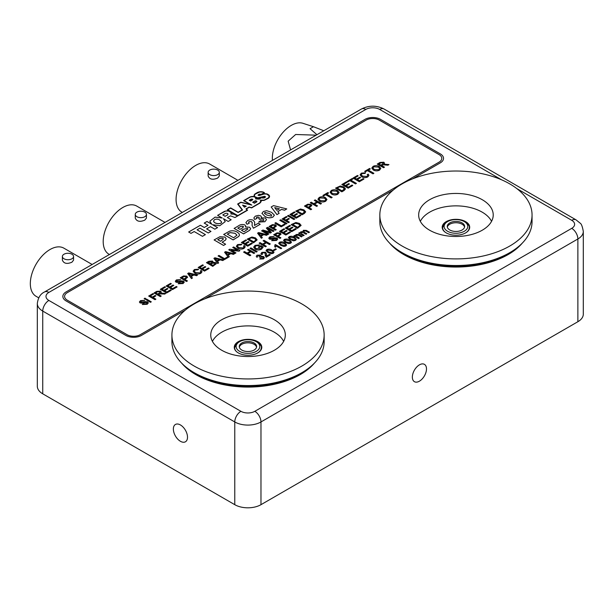 <?xml version="1.0" encoding="UTF-8"?>
<svg xmlns="http://www.w3.org/2000/svg" width="614" height="614" viewBox="0 0 614 614"><rect width="100%" height="100%" fill="white"/><g stroke="black" fill="none" stroke-linecap="round" stroke-linejoin="round"><path stroke-width="0.92" d="M291.512 242.146L290.714 243.182L288.695 243.643L285.502 242.507L283.53 240.496L284.32 239.445C286.247 238.769 287.981 238.999 289.547 240.12L291.512 242.123L290.714 243.129L288.695 243.597L285.502 242.453L283.53 240.496M275.087 245.608L274.903 244.879L275.425 244.579L281.734 248.225L280.928 248.739L276.008 245.899L275.486 247.273L274.734 246.843L274.903 244.879L275.087 245.631M276.315 249.253L273.967 250.604L273.245 250.182L275.586 248.785L276.315 249.253M274.036 252.208L273.245 253.267L271.227 253.728L268.026 252.592L266.054 250.581L266.852 249.53C268.771 248.854 270.513 249.084 272.071 250.205L274.036 252.208L273.245 253.221L271.227 253.682L268.026 252.546L266.054 250.581M290.522 225.829L286.961 227.886L288.902 229.007L292.218 227.096L292.947 227.518L289.631 229.429L291.811 230.687L295.534 228.538L296.263 229.007L291.65 231.67L285.341 228.032L289.793 225.415L290.522 225.829L286.999 227.909M292.947 227.518L289.67 229.452M284.696 229.199L281.135 231.248L283.077 232.368L286.393 230.457L287.122 230.879L283.806 232.79L285.986 234.049L289.708 231.908L290.437 232.368L285.825 235.032L279.516 231.394L283.967 228.776L284.696 229.199L281.174 231.271M287.122 230.879L283.845 232.813M280.89 237.833L279.999 238.393L273.69 234.755L277.006 232.859L280.199 233.044L281.066 234.164L278.303 236.344L280.89 237.833L279.999 238.347L273.69 234.709M281.066 234.164L278.342 236.367M380.826 168.428L379.544 170.147C377.472 171.129 375.423 171.099 373.396 170.055L371.792 168.082M339.089 192.527L337.807 194.247C335.735 195.229 333.686 195.198 331.66 194.154L330.056 192.182M314.268 200.41L315.159 199.895L321.467 203.533L320.577 204.048L317.584 202.321L314.506 204.101L317.499 205.874L316.609 206.388L310.3 202.743L311.191 202.183L313.777 203.679L316.855 201.906L314.268 200.41L316.816 201.929M321.467 203.533L320.577 204.101L317.584 202.367L314.552 204.124M311.851 205.567L309.088 207.693L311.674 209.19L310.784 209.75L304.475 206.058L307.791 204.216L310.983 204.401L311.851 205.567L309.126 207.716M295.096 212.314L291.535 214.37L293.477 215.491L296.792 213.58L297.521 213.994L294.206 215.913L296.385 217.172L300.108 215.023L300.837 215.491L296.224 218.154L289.915 214.509L294.367 211.899L295.096 212.314L291.573 214.393M297.521 213.994L294.244 215.936M294.774 218.998L293.883 219.513L287.575 215.821L288.465 215.307L294.774 218.998M287.083 216.942L283.768 218.853L285.794 220.019L288.626 218.384L289.355 218.807L286.523 220.441L289.355 222.122L288.465 222.636L282.156 218.998L286.362 216.519L287.083 216.942L283.814 218.876M289.355 218.807L286.561 220.464M287.007 223.481L286.116 223.995L279.807 220.303L280.698 219.789L287.007 223.481M285.065 224.601L281.181 226.842L274.872 223.151L275.763 222.636L281.342 225.86L284.336 224.133L285.065 224.601M276.423 226.021L273.66 228.147L276.246 229.644L275.356 230.204L269.047 226.512L272.363 224.67L275.556 224.854L276.423 226.021L273.698 228.17M257.159 239.921L253.521 242.814L247.212 239.122L251.94 237.019L255.508 237.933L257.159 239.897L253.521 242.768L247.212 239.122M228.278 257.381L224.394 259.622L218.085 255.938L218.975 255.424L224.563 258.647L227.556 256.913L228.278 257.381M218.653 262.892L217.709 263.483L213.91 258.394L214.908 257.773L223.726 259.968L222.782 260.513L220.119 259.806L217.433 261.357L218.653 262.892L217.709 263.437L213.91 258.348M223.726 259.968L222.782 260.559L220.119 259.852L217.456 261.387M187.608 277.298L184.845 279.424L187.431 280.92L186.541 281.481L180.232 277.789L183.548 275.947L186.74 276.131L187.608 277.298L184.883 279.447M153.623 293.999L150.3 295.91L152.326 297.076L155.158 295.441L155.887 295.864L153.055 297.498L155.887 299.179L154.997 299.693L148.688 296.055L152.894 293.576L153.623 293.999L150.346 295.933M155.887 295.864L153.093 297.521M151.274 301.842L150.468 302.311L145.856 299.601L146.662 299.133L151.274 301.842M145.771 298.665L144.965 299.133L144.16 298.619L144.965 298.151L145.771 298.665M148.335 302.863L147.207 304.283L142.294 304.506L143.185 303.945L146.439 303.846L146.777 302.372L142.356 303.186L140.061 302.932L139.393 301.988L140.522 300.622L144.72 300.346L141.289 301.075L140.89 302.387M145.249 302.318L146.777 302.372L147.183 302.955L146.777 302.418M286.769 208.913L284.589 210.172L281.573 209.389L277.797 211.569L279.155 213.311L276.945 214.585L271.181 206.979L273.568 205.606L286.769 208.913L284.589 210.218L281.573 209.435L277.82 211.607M279.155 213.311L276.945 214.631L271.181 206.979M259.315 217.809L258.778 217.133L256.867 217.072L257.043 218.369L254.71 219.405L253.828 217.978L255.286 216.166L258.402 215.345L260.681 215.844L261.441 216.949L261.127 217.886L265.371 217.993L266.491 219.628L264.895 221.731L258.724 222.045L260.559 220.679L263.36 220.748L263.897 219.996L263.191 219.16L260.605 219.021L259.968 219.543L258.671 218.599L259.315 217.809L258.778 217.179L256.867 217.118L256.491 217.632L256.867 217.118M257.043 218.369L254.71 219.451L253.828 217.978M261.441 216.972L261.165 217.87M254.695 222.537L254.534 225.422L258.379 223.204L260.198 224.302L253.405 228.224L252.078 225.484L252.193 222.468L251.494 221.654L249.069 221.623L248.532 222.276L249.276 223.181L247.035 224.271L245.892 222.629L247.534 220.633C249.353 219.559 251.272 219.436 253.306 220.272L254.68 222.222M254.68 222.276L254.534 225.468M252.247 223.036L252.193 222.514M250.65 228.753L249.599 230.342L243.574 233.896L234.111 228.431L238.355 225.937C240.212 224.486 242.376 224.156 244.863 224.924L245.723 226.159L245.423 226.973L249.568 227.226L250.65 228.753L249.599 230.296L243.574 233.85L234.111 228.385M245.723 226.182L245.462 226.965M239.498 234.932L238.762 236.444L233.143 239.921L223.68 234.456L229.682 231.148C232.552 230.442 235.07 230.78 237.234 232.153L238.93 233.497L239.483 235.108L238.762 236.398L233.143 239.874L223.68 234.41M441.788 158.374A9.264 5.349 0 0 0 439.071 154.59L379.298 120.083A9.264 5.349 0 0 0 366.197 120.083L67.31 292.64A9.264 5.349 0 0 0 64.593 296.424A9.264 5.349 0 0 0 67.31 300.2L127.083 334.714A9.264 5.349 0 0 0 140.184 334.714L439.071 162.15A9.264 5.349 0 0 0 441.788 158.374A9.264 5.349 0 0 0 439.071 154.59L379.298 120.075A9.264 5.349 0 0 0 366.197 120.075L67.31 292.64A9.264 5.349 0 0 0 64.593 296.416M226.19 238.808L225.484 240.074L222.099 242.185L225.622 244.218L223.557 245.454L214.094 239.944L220.042 236.674L224.916 237.088L226.19 238.762L225.484 240.12L222.138 242.208M274.351 215.161L272.938 217.087C269.96 218.285 267.228 218.008 264.734 216.274L261.94 213.288M274.351 215.299L272.938 217.041C269.96 218.239 267.228 217.962 264.734 216.22L261.94 213.311M161.221 296.048L160.331 296.616L154.022 292.97L156.762 291.343L160.576 291.105L161.29 292.041L160.599 293.047L165.703 293.461L164.682 294.052L159.302 293.891L158.389 294.421L161.221 296.048L160.331 296.562L154.022 292.924M161.29 292.041L160.676 293.031M165.703 293.461L164.682 294.098L159.77 293.699L158.435 294.444M165.511 287.129L161.95 289.186L163.892 290.307L167.208 288.396L167.937 288.81L164.621 290.729L166.808 291.988L170.523 289.839L171.252 290.307L166.64 292.97L160.331 289.324L164.782 286.715L165.511 287.129L161.989 289.209M167.937 288.81L164.659 290.752M171.337 283.768L167.775 285.825L169.717 286.945L173.033 285.026L173.762 285.449L170.446 287.367L172.626 288.626L176.348 286.477L177.078 286.945L172.465 289.608L166.156 285.963L170.608 283.346L171.337 283.768L167.814 285.848M173.762 285.449L170.485 287.39M183.102 282.225L182.688 281.642L181.168 281.534L178.267 282.402L175.972 282.148L175.305 281.227L176.441 279.892L180.639 279.616L177.2 280.291L176.809 281.603L180.915 280.851L183.54 281.105L184.254 282.148L183.118 283.553L178.213 283.768L179.096 283.207L182.35 283.108L182.688 281.642L178.267 282.448L175.972 282.202L175.305 281.25M183.095 282.248L182.688 281.688M180.639 279.616L177.2 280.337L176.809 281.649M192.443 278.027L191.499 278.618L187.7 273.529L188.705 272.9L197.516 275.095L196.572 275.64L193.909 274.934L191.223 276.492L192.443 278.027L191.499 278.572L187.7 273.483M197.516 275.095L196.572 275.694L193.909 274.988L191.246 276.523M200.809 271.925L200.248 270.951L201.346 270.551L201.998 271.787L200.87 273.299C198.767 274.32 196.695 274.251 194.661 273.092L193.134 271.196M201.998 271.81L200.87 273.299M200.87 273.253C198.767 274.274 196.695 274.205 194.661 273.046L193.134 271.173L194.385 269.531L198.652 269.185L197.946 269.853L195.068 270.022L194.239 271.058L195.551 272.532L200.057 272.885L200.809 271.902L200.248 270.951M203.364 265.279L199.811 267.328L201.745 268.448L205.068 266.537L205.79 266.96L202.474 268.871L204.662 270.129L208.384 267.988L209.113 268.448L204.5 271.112L198.192 267.474L202.635 264.857L203.364 265.279L199.849 267.351M205.79 266.96L202.52 268.894M216.404 263.606L212.751 266.353L206.442 262.662L208.806 261.295L212.528 261.034L212.935 262.37L215.637 262.554L216.404 263.575L212.751 266.299L206.442 262.662M213.104 261.871L212.966 262.355M229.329 256.729L228.385 257.32L224.586 252.231L225.584 251.61L234.402 253.805L233.458 254.349L230.795 253.643L228.109 255.194L229.329 256.729L228.385 257.274L224.586 252.185M234.402 253.805L233.458 254.396L230.795 253.689L228.132 255.224M232.729 247.48L233.619 246.966L239.928 250.612L238.992 251.157L231.255 250.182L235.968 252.899L235.078 253.459L228.769 249.821L229.705 249.23L237.434 250.197L232.729 247.48L237.334 250.19M239.928 250.612L238.992 251.203L231.363 250.243M244.004 246.989L243.443 246.007L244.541 245.615L245.193 246.843L244.065 248.363C241.962 249.384 239.89 249.315 237.856 248.156L236.329 246.283L237.58 244.587L241.847 244.242L241.141 244.917L238.263 245.086L237.434 246.114L238.746 247.596L243.251 247.941L244.004 246.966L243.443 246.007M245.193 246.866L244.065 248.363M246.559 240.335L243.006 242.392L244.94 243.512L248.263 241.601L248.985 242.016L245.669 243.935L247.856 245.193L251.579 243.044L252.308 243.512L247.695 246.176L241.386 242.53L245.83 239.921L246.559 240.335L243.044 242.415M248.985 242.016L245.715 243.958M262.332 237.672L261.387 238.27L257.588 233.182L258.586 232.552L267.405 234.748L266.461 235.292L263.797 234.586L261.111 236.137L262.332 237.672L261.387 238.224L257.588 233.128M267.405 234.748L266.461 235.339L263.797 234.632L261.134 236.175M266.346 228.07L267.673 227.31L273.982 230.948L273.092 231.463L267.758 228.385L271.411 232.437L270.482 232.975L263.467 230.856L268.809 233.942L267.919 234.502L261.61 230.856L262.945 230.035L269.991 232.153L266.346 228.07L269.991 232.199M273.982 230.948L273.092 231.509L267.842 228.477M271.411 232.437L270.482 233.021L263.636 230.956M305.688 211.876L304.314 213.488L302.05 214.793L295.741 211.101L300.476 208.998L304.037 209.919L305.688 211.876L302.05 214.746L295.741 211.101M326.955 199.512L325.673 201.246C323.601 202.236 321.552 202.206 319.526 201.154L317.922 199.212L319.203 197.462C321.329 196.465 323.401 196.511 325.435 197.608L326.955 199.512L325.673 201.2C323.601 202.183 321.552 202.152 319.526 201.108L317.922 199.212M328.582 192.98L326.564 194.147L332.143 197.416L331.253 197.931L325.673 194.715L323.647 195.881L322.918 195.459L327.853 192.566L328.582 193.026L326.602 194.177M345.482 188.92L344.109 190.509L341.852 191.814L335.536 188.13L340.271 186.019L343.84 186.94L345.482 188.897L341.852 191.768L335.536 188.13M347.025 182.335L343.464 184.392L345.406 185.512L348.721 183.594L349.45 184.016L346.135 185.935L348.322 187.193L352.045 185.044L352.766 185.512L348.161 188.176L341.852 184.53L346.296 181.913L347.025 182.335L343.51 184.415M349.45 184.016L346.173 185.958M352.85 178.973L350.824 180.14L356.412 183.409L355.521 183.924L349.934 180.7L347.915 181.867L347.186 181.445L352.121 178.551L352.85 179.019L350.87 180.163M358.185 175.888L354.631 177.945L356.573 179.065L359.888 177.154L360.618 177.569L357.302 179.488L359.482 180.746L363.204 178.597L363.933 179.065L359.32 181.729L353.012 178.083L357.463 175.474L358.185 175.888L354.669 177.968M360.618 177.569L357.34 179.511M365.606 172.795L364.908 173.417L362.022 173.585L361.201 174.637L362.506 176.141L367.018 176.494L367.763 175.512L367.203 174.56L368.3 174.161L368.953 175.443L367.824 176.909C365.721 177.93 363.649 177.86 361.623 176.702L360.088 174.829L361.339 173.14L365.606 172.795L364.908 173.463L362.022 173.632L361.201 174.668M370.319 168.888L368.3 170.055L373.88 173.325L372.99 173.839L367.41 170.615L365.384 171.782L364.662 171.36L369.597 168.466L370.319 168.934L368.339 170.078M384.479 167.154L383.589 167.722L377.28 164.076L380.012 162.449L383.834 162.211L384.541 163.147L383.857 164.153L388.961 164.567L387.941 165.158L383.029 164.759L381.647 165.519L384.479 167.154L383.589 167.668L377.28 164.03M384.541 163.17L383.934 164.138M388.961 164.567L387.941 165.204L383.029 164.805L381.685 165.55M247.565 249.791L248.455 249.276L254.764 252.922L253.874 253.436L250.88 251.702L247.81 253.482L250.804 255.209L249.913 255.769L243.604 252.124L244.495 251.563L247.081 253.06L250.151 251.287L247.565 249.791L250.113 251.31M254.764 252.922L253.874 253.482L250.88 251.755L247.849 253.505M257.189 251.563L256.299 252.078L249.99 248.386L250.88 247.879L257.189 251.563M261.94 247.304L260.75 246.613L259.054 247.596L258.325 247.127L260.912 245.631L263.245 246.981L261.625 249.1C259.484 250.205 257.343 250.205 255.201 249.107L253.651 247.135M263.245 246.981L261.625 249.054C259.484 250.159 257.343 250.159 255.201 249.061L253.651 247.112L255.079 245.362L259.515 244.948L258.901 245.585L255.792 245.838L255.033 247.711M263.099 240.826L263.989 240.312L270.298 243.95L269.408 244.464L266.415 242.737L263.337 244.51L266.33 246.291L265.44 246.805L259.131 243.159L260.021 242.599L262.608 244.096L265.685 242.315L263.099 240.826L265.647 242.346M270.298 243.95L269.408 244.51L266.415 242.783L263.383 244.533M277.712 239.038L276.576 240.465L271.672 240.688L272.562 240.12L275.809 240.02L276.154 238.554L271.733 239.36L269.439 239.115L268.771 238.163L269.899 236.804L274.097 236.528L270.659 237.25L270.267 238.57M274.627 238.501L276.154 238.554L276.561 239.138L276.154 238.6M301.113 225.415L297.475 228.308L291.166 224.617L295.894 222.514L299.463 223.435L301.113 225.392L297.475 228.262L291.166 224.617M260.06 256.046L259.668 255.562L257.803 255.593L257.711 256.767L256.821 257.189L256.245 256.238L257.051 255.186L260.443 255.079L260.835 256.299L263.575 256.514L264.388 257.688L263.475 258.908L259.73 259.008L260.459 258.448L262.777 258.417L263.322 257.719L262.761 257.02L259.968 257.381L259.323 256.913L259.668 255.562L257.803 255.639L257.711 256.813L256.821 257.235L256.245 256.268M260.052 256.076L259.668 255.608M260.996 255.877L260.873 256.284M266.514 253.851L266.353 256.168L269.439 254.388L270.252 254.856L266.123 257.235L264.795 252.738L262.631 252.807L262.063 253.521L262.562 254.15L261.671 254.572L260.95 253.559L261.917 252.377L265.601 252.262L266.514 253.851L266.353 256.215M270.252 254.856L266.123 257.281L265.302 255.033M265.217 255.716L265.302 254.987M265.394 253.996L264.795 252.784L262.631 252.853L262.063 253.544M262.562 254.15L261.671 254.618L260.95 253.582M286.654 244.948L285.863 245.984L283.845 246.444L280.644 245.308L278.672 243.297L279.47 242.246C281.389 241.571 283.131 241.801 284.689 242.921L286.654 244.925L285.863 245.938L283.845 246.398L280.644 245.255L278.672 243.297M296.362 239.345L295.564 240.373L293.553 240.841L290.353 239.698L288.38 237.695L289.179 236.643C291.097 235.968 292.84 236.198 294.398 237.319L296.362 239.314L295.564 240.327L293.553 240.795L290.353 239.652L288.38 237.695M295.319 235.799L296.002 234.571L298.581 234.364L302.203 236.405L301.39 236.874L298.642 235.285L296.501 235.116L295.986 235.814L299.287 238.086L298.481 238.6L293.868 235.937L294.674 235.423L295.303 235.791M302.203 236.405L301.39 236.92L298.642 235.331L296.501 235.17L295.986 235.837M300.261 233.036L300.776 231.808L302.856 231.601L303.4 230.296L306.34 230.38L309.487 232.199L308.681 232.668L305.833 231.017L303.938 230.826L304.191 232.222L306.823 233.742L306.01 234.203L303.07 232.506L301.274 232.368L301.804 233.926L304.153 235.277L303.339 235.791L298.734 233.136L299.54 232.622L300.231 233.021M309.487 232.199L308.681 232.714L305.833 231.064L303.938 230.879L303.485 231.455L303.938 230.879M306.823 233.742L306.01 234.256L303.07 232.552L301.274 232.414L300.837 232.982L301.274 232.414M222.184 217.97L215.1 217.11L209.781 221.217L215.115 217.156L222.184 218.016L217.602 215.322L225.752 211.024L228.7 211.07L231.14 212.597L230.902 213.979L233.85 214.186L237.587 216.013L234.955 217.533L230.526 215.852L227.326 217.533L231.163 219.751L228.216 221.454L223.458 218.707L225.238 221.6L223.458 218.707M209.781 221.217L211.792 224.263L206.972 221.477L204.193 223.082L208.023 225.292L204.27 227.456L200.402 225.223L188.651 232.008L191.008 233.366L194.17 231.547L202.459 236.329L205.406 234.625L197.071 229.82L199.934 228.162L208.269 232.975L210.963 231.417L206.588 228.892L210.464 226.658L214.839 229.183L217.571 227.602L212.559 224.709L219.774 225.729L225.238 221.6M243.62 200.648L249.967 196.979L254.273 196.61L254.058 195.336L254.772 194.093L259.691 191.783L262.838 191.921L264.488 192.735L261.196 194.63L259.2 194.431L258.364 195.052L258.632 195.375L265.517 193.732L267.389 194.055L269.515 195.897L269.377 197.271L268.441 198.268L264.135 200.387L261.18 200.563L261.088 201.73L259.929 203.088L251.587 207.908L249.269 207.248L246.367 208.921L247.549 210.241L237.795 215.875L227.326 209.827L230.664 207.9L238.148 212.221L242.123 209.927L237.633 204.032L240.834 202.183L250.374 204.546L243.62 200.648M412.685 178.812L440.299 162.863A10.998 6.355 0 0 0 443.523 158.374L443.523 158.374A10.998 6.355 0 0 0 440.299 153.876L380.526 119.369A10.998 6.355 0 0 0 364.969 119.369L66.082 291.926A10.998 6.355 0 0 0 62.858 296.416L62.858 296.424A10.998 6.355 0 0 0 66.082 300.914L125.855 335.428A10.998 6.355 0 0 0 141.42 335.428L185.413 310.032L141.42 335.428A10.998 6.355 0 0 1 125.855 335.421L66.082 300.914A10.998 6.355 0 0 1 62.858 296.416L62.858 296.424M393.336 189.979L204.754 298.857L393.321 189.995M194.216 303.93A76.113 43.939 0 0 0 171.92 335.006A76.113 43.939 0 0 0 194.216 366.074A76.113 43.939 0 0 0 277.16 375.599A76.113 43.939 0 0 0 324.146 335.006A76.113 43.939 0 0 0 277.16 294.405A76.113 43.939 0 0 0 194.216 303.93M324.146 335.006L324.146 341.622A76.113 43.939 180 0 1 248.033 385.561A76.113 43.939 180 0 1 171.92 341.622L171.92 335.006M402.124 183.893A76.113 43.939 0 0 0 379.836 214.969A76.113 43.939 0 0 0 402.124 246.037A76.113 43.939 0 0 0 485.068 255.562A76.113 43.939 0 0 0 532.054 214.969A76.113 43.939 0 0 0 485.068 174.368A76.113 43.939 0 0 0 402.124 183.893M379.836 214.969L379.836 221.585A76.113 43.939 0 0 0 455.941 265.524A76.113 43.939 0 0 0 532.054 221.585L532.054 214.969M429.577 230.189A37.285 21.528 0 0 0 470.209 234.855A37.285 21.528 0 0 0 493.226 214.969A37.285 21.528 0 0 0 455.941 193.441A37.285 21.528 0 0 0 418.664 214.969A37.285 21.528 0 0 0 429.577 230.189M221.669 350.226A37.285 21.528 0 0 0 262.301 354.892A37.285 21.528 0 0 0 285.318 335.006A37.285 21.528 0 0 0 248.033 313.478A37.285 21.528 0 0 0 210.748 335.006A37.285 21.528 0 0 0 221.669 350.226M180.432 441.289A10.001 5.772 -120 0 0 185.436 441.788A10.001 5.772 -120 0 0 185.436 430.237A10.001 5.772 -120 0 0 175.435 424.466A10.001 5.772 -120 0 0 173.9 432.479A10.001 5.772 -120 0 0 180.432 441.289M42.742 393.82L234.771 504.677L234.771 421.948L42.742 311.083L42.742 393.82A18.527 10.699 180 0 1 37.316 386.252L37.316 303.516A18.527 10.699 180 0 0 42.742 311.083A8.688 5.012 120 0 1 48.882 300.446L240.911 411.311A9.847 5.679 0 0 0 254.825 411.311L571.734 228.347A9.847 5.679 0 0 0 571.734 220.311L516.888 188.644M419.423 364.846A10.001 5.772 120 0 0 412.892 373.657A10.001 5.772 120 0 0 414.419 381.678A10.001 5.772 120 0 0 424.42 375.898A10.001 5.772 120 0 0 424.42 364.355A10.001 5.772 120 0 0 419.423 364.846M260.973 504.677L577.874 321.721L577.874 238.984L260.973 421.948L260.973 504.677A18.527 10.699 180 0 1 234.771 504.677M571.734 228.347A8.688 5.012 60 0 1 577.874 238.984A18.527 10.699 180 0 0 583.3 231.417L583.3 314.153A18.527 10.699 180 0 1 577.874 321.721M412.662 178.82L440.299 162.863A10.998 6.355 0 0 0 443.523 158.374L443.523 158.374M225.622 244.218L223.557 245.408L214.094 239.944M217.732 239.667L220.526 241.279L223.427 239.038L222.882 238.293L220.365 238.224L217.732 239.667M223.427 239.061L222.882 238.339L220.365 238.27L217.77 239.69M227.318 234.134L233.627 237.772L236.973 235.17L235.085 233.289L230.173 232.583L227.318 234.134M236.966 235.193L235.085 233.335L230.173 232.637L227.357 234.157M237.748 228.109L239.936 229.367L242.937 227.594L243.075 226.274L240.926 226.313L237.748 228.109M243.075 226.32L243.489 226.85L243.075 226.274L240.926 226.359L237.795 228.132M241.509 230.281L244.057 231.747L247.926 229.014L247.427 228.37L243.274 229.26L241.509 230.281M247.926 229.037L247.427 228.416L243.274 229.306L241.555 230.304M254.426 224.839L254.534 225.422M249.276 223.135L247.035 224.271M247.035 224.217L245.892 222.652M252.247 223.012L251.494 221.608L249.069 221.623M249.069 221.577L248.532 222.253M260.198 224.256L253.405 228.224M253.405 228.178L252.078 225.484M266.491 219.582L264.895 221.731M264.895 221.685L258.724 221.999M263.897 219.996L263.191 219.114L260.605 218.975L259.968 219.543M259.968 219.497L258.671 218.553M261.948 213.472L263.352 211.5L266.706 210.694L271.549 212.314L274.351 215.115M264.933 212.413L264.734 213.595L266.814 215.046L271.357 216.128L271.557 214.946L269.485 213.503L264.933 212.413L264.734 213.649M264.45 213.043L264.734 213.595M271.557 214.992L269.485 213.549L264.933 212.459M276.814 210.318L279.393 208.829L274.696 207.616L276.814 210.318M279.332 208.86L274.742 207.678M144.72 300.346L141.289 301.021L140.89 302.341L145.004 301.589L147.621 301.835L148.335 302.832L147.207 304.283M147.207 304.237L142.294 304.46M140.545 301.835L140.89 302.341M145.249 302.272L142.356 303.139L140.061 302.932M140.061 302.886L139.393 302.011M145.771 298.619L144.965 299.133M144.965 299.087L144.16 298.619M151.274 301.796L150.468 302.311M150.468 302.265L145.856 299.601M155.887 299.133L154.997 299.693M154.997 299.647L148.688 296.002M157.668 293.999L159.356 293.024L159.709 291.627L157.522 291.742L155.641 292.832L157.668 293.999M159.709 291.673L160.154 292.233L159.709 291.627L157.522 291.788L155.68 292.855M171.252 290.261L166.64 292.97M166.64 292.924L160.331 289.278M177.078 286.899L172.465 289.608M172.465 289.562L166.156 285.917M184.254 282.102L183.118 283.553M183.118 283.507L178.213 283.722M176.456 281.097L176.809 281.603M187.431 280.92L186.541 281.435L180.232 277.789M184.116 279.009L186.41 277.313L185.873 276.661L184.139 276.438L181.851 277.697L184.116 279.009M186.403 277.336L185.873 276.707L184.139 276.492L181.89 277.72M189.665 274.535L190.762 275.916L192.919 274.673L188.928 273.614L189.665 274.535M192.857 274.704L188.928 273.66M198.652 269.185L197.946 269.807L195.068 270.022M195.068 269.976L194.239 271.027M209.113 268.402L204.5 271.112M204.5 271.066L198.192 267.428M213.104 261.894L212.935 262.37M210.003 263.69L211.983 262.454L211.715 261.595L208.062 262.569L210.003 263.69M211.983 262.454L211.715 261.595L208.1 262.592M214.915 264.181L214.731 263.061L212.114 263.306L210.725 264.104L212.912 265.371L215.222 263.69M211.983 262.5L211.715 261.641M214.915 264.227L214.731 263.107L212.114 263.352L210.771 264.135M215.867 259.4L216.972 260.781L219.121 259.538L215.138 258.479L215.867 259.4M219.068 259.576L215.138 258.525M228.278 257.335L224.394 259.622M224.394 259.576L218.085 255.938M226.551 253.237L227.648 254.618L229.805 253.375L225.814 252.316L226.551 253.237M229.743 253.405L225.814 252.362M235.968 252.899L235.078 253.459M235.078 253.413L228.769 249.768M241.847 244.242L241.141 244.871L238.263 245.086M238.263 245.032L237.434 246.091M244.065 248.317C241.962 249.338 239.89 249.269 237.856 248.11L237.856 248.156M237.856 248.11L236.329 246.283M252.308 243.466L247.695 246.176M247.695 246.13L241.386 242.484M253.682 241.832L256.023 239.967L254.603 238.439L251.279 237.764L248.823 239.03L253.682 241.832M256.023 240.013L254.603 238.485L251.279 237.81L248.87 239.053M259.553 234.187L260.651 235.569L262.807 234.325L258.816 233.259L259.553 234.187M262.746 234.356L258.816 233.312M268.809 233.942L267.919 234.502M267.919 234.456L261.61 230.81M276.246 229.644L275.356 230.158L269.047 226.512M272.931 227.725L275.226 226.036L274.688 225.384L272.954 225.161L270.667 226.42L272.931 227.725M275.226 226.059L274.688 225.43L272.954 225.208L270.705 226.443M285.065 224.555L281.181 226.842M281.181 226.796L274.872 223.151M287.007 223.435L286.116 223.995M286.116 223.949L279.807 220.303M289.355 222.076L288.465 222.636M288.465 222.59L282.156 218.945M294.774 218.945L293.883 219.513M293.883 219.459L287.575 215.821M300.837 215.445L296.224 218.154M296.224 218.108L289.915 214.463M302.211 213.81L304.559 211.945L303.139 210.418L299.809 209.742L297.36 211.009L302.211 213.81M304.559 211.991L303.139 210.472L299.809 209.788L297.399 211.032M311.674 209.19L310.784 209.704L304.475 206.058M308.358 207.271L310.653 205.583L310.116 204.922L308.382 204.708L306.094 205.966L308.358 207.271M310.653 205.606L310.116 204.976L308.382 204.754L306.14 205.989M317.499 205.828L316.609 206.388M316.609 206.342L310.3 202.697M320.424 200.601L324.936 200.786L325.804 199.611L324.545 198.122L319.94 197.885L319.05 199.105L320.424 200.601M319.94 197.885L319.05 199.128M325.804 199.634L324.545 198.168L319.94 197.931M332.143 197.37L331.253 197.931M331.253 197.885L325.673 194.661L323.647 195.881M323.647 195.828L322.918 195.413M337.807 194.201C335.735 195.183 333.686 195.152 331.66 194.108L330.056 192.159L331.337 190.455C333.463 189.457 335.536 189.503 337.57 190.609L339.089 192.504L337.807 194.247M332.558 193.594L337.071 193.778L337.938 192.612L336.679 191.115L332.067 190.877L331.176 192.105L332.558 193.594M332.067 190.877L331.184 192.128M337.938 192.635L336.679 191.161L332.067 190.923M342.013 190.831L344.354 188.966L342.934 187.447L339.611 186.763L337.155 188.03L342.013 190.831M344.354 189.012L342.934 187.493L339.611 186.817L337.201 188.053M352.766 185.466L348.161 188.176M348.161 188.13L341.852 184.484M356.412 183.363L355.521 183.924M355.521 183.878L349.934 180.654L347.915 181.867M347.915 181.821L347.186 181.399M363.933 179.019L359.32 181.729M359.32 181.683L353.012 178.037M367.763 175.512L367.203 174.56M368.953 175.443L367.824 176.863C365.721 177.883 363.649 177.814 361.623 176.655L361.623 176.702M361.623 176.655L360.088 174.829M373.88 173.278L372.99 173.839M372.99 173.785L367.41 170.569L365.384 171.782M365.384 171.736L364.662 171.314M379.544 170.101C377.472 171.083 375.423 171.053 373.396 170.009L371.792 168.059L373.074 166.363C375.2 165.358 377.28 165.412 379.314 166.509L380.826 168.405L379.544 170.147M374.294 169.502L378.815 169.679L379.675 168.512L378.416 167.016L373.811 166.778L372.921 168.006L374.294 169.502M373.811 166.778L372.921 168.029M379.675 168.535L378.416 167.069L373.811 166.824M380.918 165.105L382.606 164.13L382.959 162.733L380.78 162.848L378.899 163.938L380.918 165.105M382.959 162.779L383.412 163.339L382.959 162.733L380.78 162.894L378.938 163.961M250.804 255.209L249.913 255.769M249.913 255.723L243.604 252.078M257.189 251.517L256.299 252.078M256.299 252.032L249.99 248.386M259.515 244.948L258.901 245.531L255.792 245.792L255.033 247.665L256.053 248.532L260.82 248.678L261.948 247.258L260.75 246.613M260.75 246.567L259.054 247.596M254.795 247.005L255.033 247.665M259.054 247.549L258.325 247.127M266.33 246.245L265.44 246.805M265.44 246.751L259.131 243.113M274.097 236.528L270.659 237.204L270.267 238.516L274.381 237.764L276.998 238.017L277.712 239.015L276.576 240.465M276.576 240.419L271.672 240.634M269.914 238.017L270.267 238.516M274.627 238.447L271.733 239.314L269.439 239.115M269.439 239.069L268.771 238.186M277.574 235.922L279.869 234.226L279.332 233.573L277.597 233.358L275.31 234.609L277.574 235.922M279.869 234.249L279.332 233.619L277.597 233.404L275.348 234.64M290.437 232.322L285.825 235.032M285.825 234.985L279.516 231.34M296.263 228.961L291.65 231.67M291.65 231.624L285.341 227.978M297.637 227.326L299.977 225.461L298.558 223.933L295.234 223.258L292.786 224.524L297.637 227.326M299.977 225.507L298.558 223.987L295.234 223.304L292.824 224.547M264.388 257.688L263.475 258.908M263.475 258.855L259.73 258.962M260.996 255.831L260.835 256.299M257.803 255.639L257.711 256.813M263.322 257.719L262.761 256.974L259.968 257.381M259.968 257.335L259.323 256.867M272.516 252.799C273.115 251.978 272.693 251.272 271.258 250.673L267.574 249.952L267.167 250.689L268.832 252.078L272.516 252.799L272.923 252.201M272.516 252.845C273.115 252.032 272.693 251.318 271.258 250.719L267.574 249.952L267.167 250.689M267.574 250.005L267.167 250.735M276.315 249.2L273.967 250.604M273.967 250.558L273.245 250.136M281.734 248.225L280.928 248.693L276.008 245.853L275.486 247.273M275.486 247.227L274.734 246.797M285.134 245.516C285.733 244.694 285.31 243.988 283.875 243.39L280.191 242.668L279.784 243.405L281.45 244.786L285.134 245.516L285.548 244.909M285.134 245.562C285.733 244.74 285.31 244.034 283.875 243.436L280.191 242.668L279.784 243.405M280.191 242.714L279.784 243.451M289.985 242.714C290.583 241.893 290.169 241.187 288.733 240.588L285.042 239.867L284.635 240.604L286.308 241.985L289.985 242.714L290.399 242.108M289.985 242.76C290.583 241.939 290.169 241.233 288.733 240.634L285.042 239.867L284.635 240.604M285.042 239.913L284.635 240.65M294.843 239.913C295.441 239.092 295.019 238.386 293.584 237.787L289.892 237.065L289.486 237.802L291.159 239.184L294.843 239.913L295.25 239.306M294.843 239.959C295.441 239.138 295.019 238.432 293.584 237.833L289.892 237.065L289.486 237.802M289.892 237.111L289.486 237.848M299.287 238.086L298.481 238.6M298.481 238.554L293.868 235.891M304.153 235.277L303.339 235.791M303.339 235.745L298.734 233.082M217.64 215.345L223.903 211.684M223.903 211.73L224.816 211.239M224.816 211.285L225.752 211.024M225.752 211.07L226.635 210.932M226.635 210.986L227.057 210.909M227.057 210.955L227.525 210.924M227.525 210.97L228.055 210.947M228.055 210.993L228.7 211.07M228.7 211.124L229.705 211.515M229.705 211.561L230.71 212.122M230.71 212.175L231.14 212.597M231.217 213.043L231.255 213.472M231.501 213.91L230.902 213.979M231.501 213.956L232.292 213.895M232.292 213.941L233.013 213.948M233.013 213.994L233.85 214.186M233.85 214.232L234.832 214.639M234.832 214.693L237.035 215.721M237.035 215.767L237.549 216.036M231.125 219.774L227.326 217.533M217.533 227.625L212.559 224.709M210.924 231.44L206.588 228.892M205.368 234.648L197.071 229.82M208.023 225.292L204.27 227.51L200.402 225.269L188.698 232.031M211.792 224.263L206.972 221.531L204.232 223.112M225.123 216.266L227.817 214.708C228.285 213.565 227.51 213.119 225.492 213.365L222.805 214.923L225.123 216.312L222.805 214.923M227.817 214.754L225.123 216.312M213.565 221.04L213.565 221.063C214.601 224.693 222.537 224.125 221.454 221.846L221.454 221.815C219.52 219.259 217.202 218.546 214.493 219.666L213.565 221.017C214.601 224.64 222.537 224.079 221.454 221.792L221.454 221.846M251.832 205.114L244.088 200.648L250.174 197.132L252.039 196.649L254.081 196.772L255.554 197.554L255.693 198.944L259.146 199.143L261.51 197.785L264.212 197.977L265.509 197.04L264.619 196.242L257.872 197.915L254.595 196.564L254.396 195.352L255.063 194.193L259.768 191.975L262.7 192.098L264.012 192.735L261.188 194.362L258.993 194.277L258.087 195.336L259.369 195.521L264.235 194.016L266.714 194.078L269.185 195.943L268.64 197.731L264.012 200.202L260.313 200.103L260.927 201.208L259.668 202.965L251.525 207.67L249.2 207.01L245.953 208.89L247.135 210.203L237.795 215.598L227.794 209.827L230.664 208.169L238.148 212.49L242.522 209.965L238.032 204.078L240.911 202.413L251.832 205.114M251.694 205.084L244.088 200.648M242.499 209.98L238.032 204.078M247.135 210.203L237.795 215.644L227.794 209.827M260.927 200.893L259.668 203.011L251.525 207.716L249.2 207.056L245.984 208.921M269.254 196.342L268.18 198.192L265.432 199.78L262.608 200.44L260.382 200.172M264.012 192.735L261.188 194.415L259.607 194.116L258.026 195.052M265.547 196.856L264.619 196.288L257.243 197.954L254.802 196.81L254.373 195.889M255.946 198.506L255.723 198.936M256.491 197.938L256.13 197.8L256.222 198.637L259.077 198.913L261.487 197.524L263.391 197.969L265.21 196.841L264.611 196.442L259.499 197.938L256.491 197.938M256.391 198.652L256.982 198.591M256.982 198.637L257.604 198.629M257.604 198.675L258.555 198.782M258.555 198.829L259.077 198.913M259.077 198.967L261.487 197.524M261.794 197.716L262.508 197.969M262.508 198.023L262.938 198.007M262.938 198.061L263.391 197.969M263.391 198.015L264.02 197.815M264.02 197.862L264.903 197.309M243.658 200.671L249.967 196.979M249.967 197.025L250.527 196.772M250.527 196.818L251.279 196.587M251.279 196.633L251.97 196.465M251.97 196.511L252.661 196.411M252.661 196.465L253.674 196.457M253.674 196.511L254.257 196.649M254.158 195.091L254.311 194.692M255.117 193.855L257.466 192.451M257.466 192.497L258.034 192.197M258.034 192.251L258.663 192.005M258.663 192.052L259.246 191.875M259.246 191.921L259.691 191.783M259.691 191.829L260.136 191.76M260.136 191.806L260.605 191.714M260.605 191.76L261.088 191.714M261.088 191.76L261.702 191.752M261.702 191.798L262.316 191.829M262.316 191.875L262.838 191.921M262.838 191.967L263.452 192.136M263.452 192.182L264.45 192.758M258.816 195.467L259.246 195.344M259.246 195.39L259.837 195.168M259.837 195.221L260.612 194.876M260.612 194.922L261.272 194.607M261.272 194.653L261.955 194.369M261.955 194.415L262.638 194.177M262.638 194.224L263.345 194.001M263.345 194.047L264.15 193.824M264.15 193.878L264.949 193.732M264.949 193.786L265.517 193.732M265.517 193.786L266.207 193.794M266.207 193.84L266.829 193.894M266.829 193.947L267.389 194.055M267.389 194.101L268.495 194.692M268.495 194.738L268.917 195.052M269.27 195.505L269.515 195.897M269.515 195.95L269.584 196.365M247.519 210.257L246.367 208.921M227.364 209.85L230.664 207.9M230.664 207.946L238.148 212.221M238.148 212.267L242.123 209.927M237.656 204.071L240.834 202.183M240.834 202.236L250.374 204.546M251.41 198.997L249.2 200.218L250.658 201.062L252.799 199.734L252.346 199.036L249.238 200.241M255.056 200.847L252.646 202.206L254.434 203.242L256.675 201.945L256.859 201.262L255.685 200.747L252.684 202.229M242.568 205.122L246.26 206.174L244.456 207.217L242.568 205.122M256.951 201.546L255.056 200.893M255.232 201.008L253.114 202.206L254.434 202.965L256.583 201.615L255.232 201.008M254.434 202.965L253.114 202.206M254.434 203.019L256.414 201.822M244.541 206.895L243.336 205.56L245.7 206.227L244.541 206.941L243.336 205.56M245.7 206.227L244.541 206.941M242.63 205.183L246.206 206.204M252.845 199.55L251.41 199.051M251.556 199.174L249.668 200.218L250.658 200.786L252.477 199.673L251.556 199.174M250.658 200.786L249.668 200.218M250.658 200.832L252.346 199.811M254.081 350.064A8.688 5.012 0 0 0 256.637 346.519A8.688 5.012 0 0 0 247.949 341.507A8.688 5.012 0 0 0 239.268 346.519A8.688 5.012 0 0 0 244.625 351.147A8.688 5.012 0 0 0 254.081 350.064M256.56 347.179A8.688 5.012 0 0 0 247.949 342.827A8.688 5.012 0 0 0 239.337 347.179M462.089 229.981A8.688 5.012 0 0 0 464.629 226.436A8.688 5.012 0 0 0 455.941 221.424A8.688 5.012 0 0 0 447.261 226.436A8.688 5.012 0 0 0 452.625 231.071A8.688 5.012 0 0 0 462.089 229.981M464.552 227.096A8.688 5.012 0 0 0 455.941 222.744A8.688 5.012 0 0 0 447.337 227.096M283.645 341.376A37.055 21.398 0 0 0 259.277 326.909A37.055 21.398 0 0 0 212.421 341.376M252.208 339.726A13.754 7.936 180 0 1 261.787 347.294A13.754 7.936 180 0 1 248.033 355.237A13.754 7.936 180 0 1 234.279 347.294A13.754 7.936 180 0 1 252.208 339.726M491.553 221.339A37.055 21.398 0 0 0 456.263 205.867A37.055 21.398 0 0 0 420.329 221.339M456.064 219.321A13.754 7.936 180 0 1 469.695 227.257A13.754 7.936 180 0 1 455.941 235.2A13.754 7.936 180 0 1 442.195 227.257A13.754 7.936 180 0 1 456.064 219.321M182.32 212.429L181.836 212.152A27.799 16.048 -60 0 1 177.576 189.88A27.799 16.048 -60 0 1 195.736 165.389A27.799 16.048 -60 0 1 209.635 164.007L237.91 180.332M219.313 172.35L219.313 176.003L217.678 178.052C212.774 180.125 209.589 179.441 208.138 176.003L208.138 172.35A5.587 3.224 180 0 1 213.726 169.126A5.587 3.224 180 0 1 219.313 172.35A5.587 3.224 180 0 1 217.678 174.637A5.587 3.224 180 0 1 211.592 175.335A5.587 3.224 180 0 1 208.138 172.35M38.728 297.836L36.08 296.309A27.799 16.048 -60 0 1 31.821 274.036A27.799 16.048 -60 0 1 49.98 249.537A27.799 16.048 -60 0 1 63.879 248.163L92.154 264.488M73.557 256.506L73.557 260.159L71.922 262.209C67.01 264.281 63.833 263.59 62.382 260.159L62.382 256.506A5.587 3.224 180 0 1 67.97 253.275A5.587 3.224 180 0 1 73.557 256.506A5.587 3.224 180 0 1 71.922 258.786A5.587 3.224 180 0 1 65.828 259.484A5.587 3.224 180 0 1 62.382 256.506M109.438 254.511L108.962 254.234A27.799 16.048 -60 0 1 104.695 231.962A27.799 16.048 -60 0 1 122.854 207.463A27.799 16.048 -60 0 1 136.753 206.089L165.028 222.414M146.439 214.432L146.439 218.085L144.797 220.134C139.892 222.199 136.715 221.516 135.257 218.085L135.257 214.432A5.587 3.224 180 0 1 140.852 211.201A5.587 3.224 180 0 1 146.439 214.432A5.587 3.224 180 0 1 144.797 216.711A5.587 3.224 180 0 1 138.71 217.41A5.587 3.224 180 0 1 135.257 214.432M316.126 135.18L295.656 134.489L288.15 141.182L290.575 149.931M323.793 130.751L313.47 126.722L310.047 128.687L316.947 134.704M313.386 126.691L302.917 123.299A26.778 15.465 120 0 0 291.266 125.402A26.778 15.465 120 0 0 272.432 160.4M501.531 179.779L379.705 109.445A9.847 5.679 0 0 0 365.783 109.445L48.882 292.41A9.847 5.679 0 0 0 48.882 300.446M389.606 243.129A73.826 42.619 0 0 0 455.941 267.044A73.826 42.619 0 0 0 522.284 243.129M314.368 363.166A73.826 42.619 180 0 1 248.033 387.081A73.826 42.619 180 0 1 181.698 363.166M254.825 411.311A8.688 5.012 60 0 1 260.973 421.948A18.527 10.699 180 0 1 234.771 421.948A8.688 5.012 120 0 1 240.911 411.311M365.783 109.445A8.688 5.012 60 0 0 361.446 109.016L44.538 291.972A8.688 5.012 60 0 1 48.882 292.41M361.446 109.016C368.976 105.24 376.512 105.24 384.049 109.016A8.688 5.012 120 0 0 379.705 109.445M583.3 231.417C582.41 226.443 581.335 223.68 580.076 223.112L576.078 219.881A8.688 5.012 120 0 0 571.734 220.311M402.584 252.922A73.25 42.289 0 0 0 509.305 252.922M301.397 372.951A73.25 42.289 180 0 1 194.669 372.951M256.33 341.691A11.843 6.838 0 0 0 236.52 344.738A11.843 6.838 0 0 0 251.003 353.119A11.843 6.838 0 0 0 256.33 341.691M261.257 349.466L261.257 347.716A13.308 7.683 180 0 1 257.872 352.835M236.313 351.454A13.308 7.683 180 0 1 234.64 347.716L234.64 349.097M464.307 221.6A11.843 6.838 0 0 0 444.505 224.67A11.843 6.838 0 0 0 459.019 233.036A11.843 6.838 0 0 0 464.307 221.6M469.257 229.252L469.257 227.633A13.308 7.683 180 0 1 465.903 232.729M445.979 232.729A13.308 7.683 180 0 1 442.633 227.633L442.633 229.252M44.538 291.972C40.486 293.822 38.076 297.675 37.316 303.516M576.078 219.881L384.049 109.016M261.257 347.716C261.986 346.657 260.589 344.623 257.066 341.622C251.149 338.751 245.163 338.698 239.099 341.468L236.497 343.433L234.64 347.716M469.257 227.633C469.986 226.574 468.582 224.54 465.044 221.524C459.126 218.661 453.14 218.615 447.099 221.385L444.49 223.343L442.633 227.633"/></g></svg>
